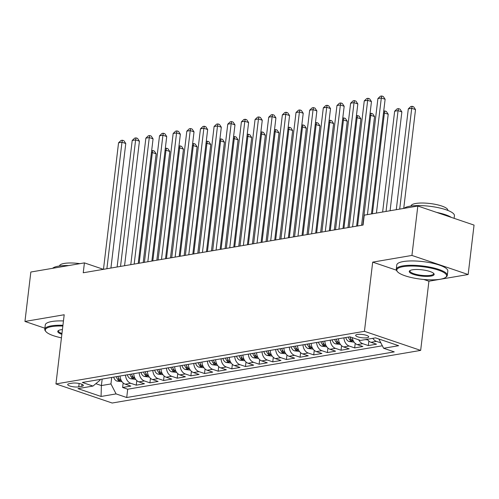 <?xml version="1.0" encoding="UTF-8"?>
<svg xmlns="http://www.w3.org/2000/svg" width="499" height="499" viewBox="0 0 499 499"><rect width="100%" height="100%" fill="white"/><g stroke="black" fill="none" stroke-linecap="round" stroke-linejoin="round"><path stroke-width="0.75" d="M357.315 334.467A6.581 1.647 -173.2 0 0 355.65 335.34A6.581 1.647 -173.2 0 0 359.748 337.386A6.581 1.647 -173.2 0 0 367.046 337.767A6.581 1.647 -173.2 0 0 368.711 336.9A6.581 1.647 -173.2 0 0 364.613 334.854A6.581 1.647 -173.2 0 0 357.315 334.467M423.788 279.477L428.915 281.211L468.156 274.519L474.05 225.099L417.825 206.018L364.251 215.156L363.072 225.037L83.239 272.772L84.418 262.886L30.844 272.024L24.95 321.443L44.891 328.211M428.915 281.211L420.663 350.398L112.169 403.024L55.944 383.937L364.438 331.317L420.663 350.398M120.066 376.021A8.227 6.082 80.3 0 0 125.261 384.205L130.807 386.089L122.617 387.486L123.159 382.951M125.523 375.092A8.227 6.082 80.3 0 0 130.719 383.276L136.264 385.159L136.807 380.625M136.264 385.159L144.454 383.762L138.909 381.878A8.227 6.082 80.3 0 1 133.713 373.695M147.367 371.362A8.227 6.082 80.3 0 0 152.563 379.552L158.108 381.436L149.918 382.833L150.455 378.298M161.015 369.035A8.227 6.082 80.3 0 0 166.211 377.219L171.756 379.103L163.566 380.5L164.109 375.972M174.669 366.709A8.227 6.082 80.3 0 0 179.858 374.892L185.41 376.776L177.22 378.173L177.756 373.639M188.316 364.382A8.227 6.082 80.3 0 0 193.512 372.566L199.057 374.45L190.868 375.847L191.41 371.312M201.97 362.049A8.227 6.082 80.3 0 0 207.16 370.239L212.705 372.117L204.515 373.514L205.058 368.986M215.618 359.723A8.227 6.082 80.3 0 0 220.814 367.906L226.359 369.79L218.169 371.187L218.705 366.653M229.266 357.396A8.227 6.082 80.3 0 0 234.461 365.58L240.007 367.464L231.817 368.861L232.359 364.326M242.919 355.063A8.227 6.082 80.3 0 0 248.109 363.253L253.66 365.137L245.471 366.534L246.007 362M256.567 352.737A8.227 6.082 80.3 0 0 261.763 360.92L267.308 362.804L259.118 364.201L259.661 359.673M270.221 350.41A8.227 6.082 80.3 0 0 275.411 358.594L280.962 360.478L272.766 361.875L273.309 357.34M283.869 348.084A8.227 6.082 80.3 0 0 289.064 356.267L294.61 358.151L286.42 359.548L286.962 355.014M297.516 345.751A8.227 6.082 80.3 0 0 302.712 353.941L308.257 355.818L300.067 357.215L300.61 352.687M311.17 343.424A8.227 6.082 80.3 0 0 316.366 351.608L321.911 353.492L313.721 354.889L314.258 350.354M324.818 341.098A8.227 6.082 80.3 0 0 330.014 349.281L335.559 351.165L327.369 352.562L327.912 348.028M338.472 338.765A8.227 6.082 80.3 0 0 343.661 346.955L349.213 348.838L341.023 350.236L341.559 345.701M352.244 337.617A8.227 6.082 80.3 0 0 357.315 344.622L362.86 346.506L354.67 347.903L355.213 343.374M367.364 339.264A8.227 6.082 80.3 0 0 370.963 342.295L376.508 344.179L368.318 345.576L368.861 341.042M78.736 386.868L81.736 386.357A6.375 1.597 -173.2 0 0 83.358 385.515A6.375 1.597 -173.2 0 0 79.378 383.531A6.375 1.597 -173.2 0 0 72.318 383.157L69.311 383.669A6.375 1.597 -173.2 0 0 67.696 384.517A6.375 1.597 -173.2 0 0 71.669 386.5A6.375 1.597 -173.2 0 0 78.736 386.868L79.141 383.481M102.164 379.078L101.391 385.565L110.946 383.937L116.08 393.904L126.715 397.516L394.26 351.882L383.625 348.271L398.639 345.707L375.541 337.867L360.528 340.43L349.893 336.819L82.347 382.459L92.982 386.064L100.006 380.226L100.099 379.427M116.08 393.904L101.066 396.468L77.969 388.627L92.982 386.064M122.617 387.486L127.707 389.214L382.34 345.782M380.837 342.863L376.427 341.366A8.227 6.082 -99.7 0 1 372.828 338.334M368.318 345.576L362.773 343.692A8.227 6.082 -99.7 0 1 358.694 339.807M354.67 347.903L349.125 346.019A8.227 6.082 -99.7 0 1 343.93 337.835M341.023 350.236L335.471 348.352A8.227 6.082 -99.7 0 1 330.282 340.162M327.369 352.562L321.824 350.678A8.227 6.082 -99.7 0 1 316.628 342.495M313.721 354.889L308.17 353.005A8.227 6.082 -99.7 0 1 302.98 344.821M300.067 357.215L294.522 355.338A8.227 6.082 -99.7 0 1 289.326 347.148M286.42 359.548L280.875 357.664A8.227 6.082 -99.7 0 1 275.679 349.481M272.766 361.875L267.221 359.991A8.227 6.082 -99.7 0 1 262.031 351.807M259.118 364.201L253.573 362.318A8.227 6.082 -99.7 0 1 248.377 354.134M245.471 366.534L239.919 364.65A8.227 6.082 -99.7 0 1 234.73 356.461M231.817 368.861L226.272 366.977A8.227 6.082 -99.7 0 1 221.076 358.793M218.169 371.187L212.624 369.304A8.227 6.082 -99.7 0 1 207.428 361.12M204.515 373.514L198.97 371.636A8.227 6.082 -99.7 0 1 193.774 363.447M190.868 375.847L185.322 373.963A8.227 6.082 -99.7 0 1 180.127 365.779M177.22 378.173L171.668 376.29A8.227 6.082 -99.7 0 1 166.479 368.106M163.566 380.5L158.021 378.616A8.227 6.082 -99.7 0 1 152.825 370.433M149.918 382.833L144.373 380.949A8.227 6.082 -99.7 0 1 139.177 372.759M111.72 377.444L110.946 383.937M468.156 274.519L411.931 255.432L417.825 206.018M411.931 255.432L372.691 262.131L364.438 331.317M55.944 383.937L64.196 314.75L24.95 321.443M103.405 269.329L84.418 262.886M95.845 383.681L101.391 385.565L101.066 396.468M127.707 389.214L126.715 397.516M383.625 348.271L378.847 338.989M372.691 262.131L396.381 270.171M110.921 268.05L125.773 143.512L121.974 142.227L106.886 268.736M118.556 142.808L121.026 140.45L122.392 140.219L121.974 142.227L118.556 142.808L103.474 269.317M122.392 140.219L123.914 140.73L125.773 143.512M122.049 381.735L116.853 381.068A5.452 4.029 -99.7 0 1 113.71 377.107M143.201 262.543L156.162 153.829L152.363 152.544L151.422 152.7M116.298 376.664A5.452 4.029 80.3 0 0 118.338 379.995C120.016 380.625 120.565 380.531 119.978 379.714A5.452 4.029 -99.7 0 1 117.939 376.383M120.359 380.201L119.978 379.714M139.165 263.229L152.363 152.544L152.788 150.536L154.303 151.047L156.162 153.829M151.659 150.729L152.788 150.536M62.849 326.04A25.087 6.275 -173.2 0 0 51.678 326.608A25.087 6.275 -173.2 0 0 45.964 331.642A25.087 6.275 -173.2 0 0 61.439 337.835M45.964 331.642L45.44 331.018A25.705 6.431 6.8 0 1 44.767 329.265A25.705 6.431 6.8 0 1 51.291 325.859A25.705 6.431 6.8 0 1 62.936 325.286M61.864 334.311A12.544 3.137 6.8 0 1 58.283 330.662A12.544 3.137 6.8 0 1 60.947 329.758A12.544 3.137 6.8 0 1 62.425 329.565M52.588 268.312A25.705 6.431 6.8 0 1 58.414 266.16A25.705 6.431 6.8 0 1 68.781 265.555M59.562 265.986L59.574 265.873A18.507 4.628 6.8 0 1 64.271 263.422A18.507 4.628 6.8 0 1 79.934 263.653M44.767 329.265L45.284 324.918A25.705 6.431 6.8 0 1 51.815 321.512A25.705 6.431 6.8 0 1 63.454 320.938M58.67 330.425A11.926 2.982 -173.2 0 0 58.445 330.893A11.926 2.982 -173.2 0 0 61.957 333.513M403.173 266.653A25.087 6.275 -173.2 0 0 397.454 271.687A25.087 6.275 -173.2 0 0 415.542 278.38A25.087 6.275 -173.2 0 0 440.249 279.24A25.087 6.275 -173.2 0 0 445.582 277.425A25.087 6.275 -173.2 0 0 433.912 268.799A25.087 6.275 -173.2 0 0 403.173 266.653M397.454 271.687L396.93 271.063A25.705 6.431 6.8 0 1 396.262 269.31A25.705 6.431 6.8 0 1 402.787 265.905A25.705 6.431 6.8 0 1 431.273 267.402A25.705 6.431 6.8 0 1 447.304 275.398A25.705 6.431 6.8 0 1 446.237 276.945L445.582 277.425M412.442 269.797A12.544 3.137 6.8 0 1 424.792 270.227A12.544 3.137 6.8 0 1 433.837 273.577A12.544 3.137 6.8 0 1 430.98 276.09A12.544 3.137 6.8 0 1 415.611 275.018A12.544 3.137 6.8 0 1 409.773 270.708A12.544 3.137 6.8 0 1 412.442 269.797M410.159 270.47A11.926 2.982 -173.2 0 0 409.941 270.938A11.926 2.982 -173.2 0 0 417.376 274.65A11.926 2.982 -173.2 0 0 430.593 275.342A11.926 2.982 -173.2 0 0 433.625 273.764A11.926 2.982 -173.2 0 0 433.519 273.259M404.084 208.357A25.705 6.431 6.8 0 1 409.904 206.206A25.705 6.431 6.8 0 1 438.39 207.703A25.705 6.431 6.8 0 1 454.421 215.699L454.109 218.331M411.051 206.031L411.07 205.919A18.507 4.628 6.8 0 1 415.767 203.467A18.507 4.628 6.8 0 1 436.276 204.546A18.507 4.628 6.8 0 1 447.815 210.297L447.803 210.416M396.262 269.31L396.78 264.963A25.705 6.431 6.8 0 1 403.304 261.557A25.705 6.431 6.8 0 1 431.791 263.054A25.705 6.431 6.8 0 1 447.821 271.044L447.304 275.398M436.675 212.412A25.705 6.431 6.8 0 1 451.402 217.414M124.569 265.718L139.421 141.186L135.622 139.895L120.533 266.41M132.21 140.481L134.68 138.123L136.046 137.886L135.622 139.895L132.21 140.481L117.122 266.99M136.046 137.886L137.562 138.404L139.421 141.186M138.223 263.391L153.068 138.859L149.27 137.568L134.187 264.077M145.858 138.154L148.328 135.797L149.694 135.56L149.27 137.568L145.858 138.154L130.775 264.663M149.694 135.56L151.216 136.077L153.068 138.859M151.871 261.064L166.722 136.533L162.923 135.241L147.835 261.75M159.512 135.822L161.982 133.464L163.341 133.233L162.923 135.241L159.512 135.822L144.423 262.331M163.341 133.233L164.863 133.751L166.722 136.533M165.525 258.738L180.37 134.2L176.571 132.915L161.489 259.424M173.159 133.495L175.629 131.137L176.995 130.906L176.571 132.915L173.159 133.495L158.077 260.004M176.995 130.906L178.517 131.418L180.37 134.2M135.697 379.408L130.507 378.741A5.452 4.029 -99.7 0 1 127.357 374.78M156.848 260.216L169.81 151.503L166.011 150.211L165.069 150.374M129.952 374.337A5.452 4.029 80.3 0 0 131.992 377.668C133.67 378.298 134.212 378.205 133.626 377.387A5.452 4.029 -99.7 0 1 131.586 374.057M134.013 377.874L133.626 377.387M152.813 260.902L166.011 150.211L166.435 148.203L167.957 148.721L169.81 151.503M165.306 148.396L166.435 148.203M149.344 377.076L144.155 376.414A5.452 4.029 -99.7 0 1 141.005 372.447M170.496 257.883L183.464 149.176L179.665 147.885L178.723 148.047M143.6 372.005A5.452 4.029 80.3 0 0 145.639 375.342C147.317 375.965 147.866 375.872 147.28 375.061A5.452 4.029 -99.7 0 1 145.24 371.73M147.66 375.547L147.28 375.061M166.466 258.576L179.665 147.885L180.083 145.876L181.605 146.394L183.464 149.176M178.954 146.07L180.083 145.876M162.998 374.749L157.809 374.082A5.452 4.029 -99.7 0 1 154.659 370.121M184.15 255.557L197.111 146.843L193.313 145.558L192.371 145.72M157.254 369.678A5.452 4.029 80.3 0 0 159.287 373.009C160.965 373.639 161.514 373.545 160.928 372.734A5.452 4.029 -99.7 0 1 158.888 369.397M161.308 373.221L160.928 372.734M180.114 256.243L193.313 145.558L193.737 143.55L195.252 144.061L197.111 146.843M192.608 143.743L193.737 143.55M176.646 372.422L171.456 371.755A5.452 4.029 -99.7 0 1 168.306 367.794M197.797 253.23L210.765 144.517L206.96 143.225L206.018 143.388M170.901 367.351A5.452 4.029 80.3 0 0 172.941 370.682C174.619 371.312 175.161 371.219 174.575 370.401A5.452 4.029 -99.7 0 1 172.542 367.071M174.962 370.888L174.575 370.401M193.762 253.916L206.96 143.225L207.384 141.223L208.906 141.735L210.765 144.517M206.255 141.41L207.384 141.223M179.172 256.405L194.024 131.873L190.225 130.582L175.137 257.097M186.813 131.168L189.277 128.811L190.643 128.574L190.225 130.582L186.813 131.168L171.725 257.677M190.643 128.574L192.165 129.091L194.024 131.873M190.3 370.096L185.11 369.428A5.452 4.029 -99.7 0 1 181.96 365.468M211.451 250.903L224.413 142.19L220.614 140.899L219.672 141.061M184.549 365.025A5.452 4.029 80.3 0 0 186.589 368.356C188.266 368.986 188.815 368.892 188.229 368.075A5.452 4.029 -99.7 0 1 186.189 364.744M188.61 368.561L188.229 368.075M207.416 251.59L220.614 140.899L221.038 138.89L222.554 139.408L224.413 142.19M219.909 139.084L221.038 138.89M192.82 254.078L207.671 129.547L203.873 128.255L188.79 254.764M200.461 128.836L202.931 126.478L204.297 126.247L203.873 128.255L200.461 128.836L185.372 255.351M204.297 126.247L205.813 126.765L207.671 129.547M203.948 367.763L198.758 367.102A5.452 4.029 -99.7 0 1 195.608 363.135M225.099 248.571L238.06 139.863L234.262 138.572L233.32 138.734M198.203 362.692A5.452 4.029 80.3 0 0 200.242 366.029C201.92 366.653 202.463 366.559 201.877 365.748A5.452 4.029 -99.7 0 1 199.843 362.417M202.263 366.235L201.877 365.748M221.063 249.263L234.262 138.572L234.686 136.564L236.208 137.082L238.06 139.863M233.557 136.757L234.686 136.564M206.474 251.752L221.319 127.214L217.52 125.929L202.438 252.438M214.108 126.509L216.578 124.151L217.944 123.92L217.52 125.929L214.108 126.509L199.026 253.018M217.944 123.92L219.466 124.432L221.319 127.214M217.601 365.436L212.406 364.769A5.452 4.029 -99.7 0 1 209.262 360.808M238.753 246.244L251.714 137.531L247.916 136.246L246.974 136.402M211.85 360.365A5.452 4.029 80.3 0 0 213.89 363.696C215.568 364.326 216.117 364.233 215.531 363.415A5.452 4.029 -99.7 0 1 213.491 360.085M215.911 363.902L215.531 363.415M234.717 246.93L247.916 136.246L248.334 134.237L249.856 134.749L251.714 137.531M247.205 134.431L248.334 134.237M220.121 249.419L234.973 124.887L231.174 123.596L216.086 250.111M227.762 124.182L230.232 121.825L231.598 121.588L231.174 123.596L227.762 124.182L212.674 250.691M231.598 121.588L233.114 122.105L234.973 124.887M231.249 363.11L226.059 362.442A5.452 4.029 -99.7 0 1 222.91 358.482M252.4 243.917L265.362 135.204L261.563 133.913L260.621 134.075M225.504 358.039A5.452 4.029 80.3 0 0 227.544 361.37C229.216 362 229.765 361.906 229.178 361.089A5.452 4.029 -99.7 0 1 227.139 357.758M229.559 361.575L229.178 361.089M248.365 244.604L261.563 133.913L261.987 131.904L263.503 132.422L265.362 135.204M260.858 132.098L261.987 131.904M233.775 247.092L248.621 122.561L244.822 121.269L229.74 247.778M241.41 121.856L243.88 119.498L245.246 119.261L244.822 121.269L241.41 121.856L226.328 248.365M245.246 119.261L246.768 119.779L248.621 122.561M244.897 360.777L239.707 360.116A5.452 4.029 -99.7 0 1 236.557 356.149M266.048 241.585L279.016 132.877L275.217 131.586L274.269 131.748M239.152 355.706A5.452 4.029 80.3 0 0 241.192 359.043C242.87 359.667 243.412 359.573 242.832 358.762A5.452 4.029 -99.7 0 1 240.792 355.431M243.213 359.249L242.832 358.762M262.019 242.277L275.217 131.586L275.635 129.578L277.157 130.096L279.016 132.877M274.506 129.771L275.635 129.578M247.423 244.766L262.274 120.234L258.476 118.943L243.387 245.452M255.064 119.523L257.534 117.165L258.894 116.934L258.476 118.943L255.064 119.523L239.975 246.032M258.894 116.934L260.416 117.452L262.274 120.234M258.551 358.45L253.361 357.783A5.452 4.029 -99.7 0 1 250.211 353.822M279.702 239.258L292.663 130.551L288.865 129.26L287.923 129.422M252.806 353.379A5.452 4.029 80.3 0 0 254.839 356.71C256.517 357.34 257.066 357.247 256.48 356.436A5.452 4.029 -99.7 0 1 254.44 353.099M256.86 356.922L256.48 356.436M275.666 239.944L288.865 129.26L289.289 127.251L290.805 127.763L292.663 130.551M288.16 127.445L289.289 127.251M261.071 242.439L275.922 117.901L272.123 116.616L257.041 243.125M268.712 117.196L271.182 114.839L272.548 114.608L272.123 116.616L268.712 117.196L253.623 243.705M272.548 114.608L274.063 115.119L275.922 117.901M272.198 356.124L267.009 355.456A5.452 4.029 -99.7 0 1 263.859 351.496M293.35 236.931L306.311 128.218L302.513 126.927L301.571 127.089M266.454 351.053A5.452 4.029 80.3 0 0 268.493 354.384C270.171 355.014 270.714 354.92 270.127 354.103A5.452 4.029 -99.7 0 1 268.094 350.772M270.514 354.589L270.127 354.103M289.314 237.618L302.513 126.927L302.937 124.925L304.459 125.436L306.311 128.218M301.808 125.112L302.937 124.925M274.724 240.106L289.576 115.575L285.771 114.283L270.689 240.799M282.359 114.87L284.829 112.512L286.195 112.275L285.771 114.283L282.359 114.87L267.277 241.379M286.195 112.275L287.717 112.793L289.576 115.575M285.852 353.797L280.656 353.13A5.452 4.029 -99.7 0 1 277.513 349.169M307.004 234.605L319.965 125.891L316.166 124.6L315.225 124.762M280.101 348.726A5.452 4.029 80.3 0 0 282.141 352.057C283.819 352.687 284.368 352.593 283.781 351.776A5.452 4.029 -99.7 0 1 281.742 348.445M284.162 352.263L283.781 351.776M302.968 235.291L316.166 124.6L316.591 122.592L318.106 123.11L319.965 125.891M315.455 122.785L316.591 122.592M299.5 351.464L294.31 350.803A5.452 4.029 -99.7 0 1 291.16 346.836M320.651 232.272L333.613 123.565L329.814 122.274L328.872 122.436M293.755 346.393A5.452 4.029 80.3 0 0 295.795 349.73C297.473 350.354 298.015 350.261 297.429 349.45A5.452 4.029 -99.7 0 1 295.389 346.119M297.809 349.936L297.429 349.45M316.616 232.964L329.814 122.274L330.238 120.265L331.76 120.783L333.613 123.565M329.109 120.459L330.238 120.265M313.147 349.138L307.958 348.47A5.452 4.029 -99.7 0 1 304.808 344.51M334.299 229.945L347.267 121.232L343.468 119.947L342.526 120.103M307.403 344.067A5.452 4.029 80.3 0 0 309.442 347.398C311.12 348.028 311.663 347.934 311.083 347.117A5.452 4.029 -99.7 0 1 309.043 343.786M311.463 347.603L311.083 347.117M330.269 230.632L343.468 119.947L343.886 117.939L345.408 118.45L347.267 121.232M342.757 118.132L343.886 117.939M288.372 237.78L303.224 113.248L299.425 111.957L284.336 238.466M296.013 112.537L298.483 110.179L299.849 109.948L299.425 111.957L296.013 112.537L280.925 239.052M299.849 109.948L301.365 110.466L303.224 113.248M302.026 235.453L316.871 110.915L313.073 109.63L297.99 236.139M309.661 110.21L312.131 107.853L313.497 107.622L313.073 109.63L309.661 110.21L294.578 236.719M313.497 107.622L315.019 108.133L316.871 110.915M315.674 233.12L330.525 108.589L326.726 107.297L311.638 233.813M323.315 107.884L325.785 105.526L327.144 105.295L326.726 107.297L323.315 107.884L308.226 234.393M327.144 105.295L328.666 105.807L330.525 108.589M326.801 346.811L321.612 346.144A5.452 4.029 -99.7 0 1 318.462 342.183M347.953 227.619L360.914 118.905L357.116 117.614L356.174 117.776M321.057 341.74A5.452 4.029 80.3 0 0 323.09 345.071C324.768 345.701 325.317 345.607 324.73 344.79A5.452 4.029 -99.7 0 1 322.691 341.459M325.111 345.277L324.73 344.79M343.917 228.305L357.116 117.614L357.54 115.606L359.055 116.124L360.914 118.905M356.411 115.799L357.54 115.606M329.321 230.794L344.173 106.262L340.374 104.971L325.292 231.48M336.962 105.557L339.432 103.199L340.798 102.962L340.374 104.971L336.962 105.557L321.88 232.066M340.798 102.962L342.314 103.48L344.173 106.262M340.449 344.478L335.259 343.817A5.452 4.029 -99.7 0 1 332.109 339.85M361.6 225.286L374.562 116.579L370.763 115.288L369.821 115.45M334.704 339.407A5.452 4.029 80.3 0 0 336.744 342.744C338.422 343.368 338.964 343.275 338.378 342.464A5.452 4.029 -99.7 0 1 336.345 339.133M338.765 342.95L338.378 342.464M357.565 225.978L370.763 115.288L371.187 113.279L372.709 113.797L374.562 116.579M370.058 113.473L371.187 113.279M342.975 228.467L357.827 103.935L354.028 102.644L338.94 229.153M350.61 103.224L353.08 100.867L354.446 100.636L354.028 102.644L350.61 103.224L335.528 229.733M354.446 100.636L355.968 101.154L357.827 103.935M354.103 342.152L348.907 341.484A5.452 4.029 -99.7 0 1 345.763 337.524M376.433 213.079L388.216 114.252L384.417 112.961L383.475 113.123M348.352 337.081A5.452 4.029 80.3 0 0 350.392 340.412C352.069 341.042 352.618 340.948 352.032 340.137A5.452 4.029 -99.7 0 1 350.005 336.862M352.413 340.624L352.032 340.137M372.397 213.765L384.417 112.961L384.841 110.953L386.357 111.464L388.216 114.252M383.712 111.146L384.841 110.953M356.623 226.141L371.474 101.603L367.676 100.318L352.587 226.827M364.264 100.898L366.734 98.54L368.1 98.309L367.676 100.318L364.264 100.898L349.175 227.407M368.1 98.309L369.616 98.821L371.474 101.603M365.187 339.638L367.751 339.825M390.081 210.746L401.863 111.919L398.065 110.628L394.653 111.215L382.633 212.019M386.045 211.439L398.065 110.628L398.489 108.626L400.011 109.138L401.863 111.919M394.653 111.215L397.123 108.857L398.489 108.626M371.456 213.928L385.122 99.276L381.323 97.985L367.42 214.614M377.911 98.571L380.381 96.213L381.747 95.976L381.323 97.985L377.911 98.571L362.829 225.08M381.747 95.976L383.269 96.494L385.122 99.276M403.728 208.42L415.517 109.593L411.719 108.302L408.307 108.888L396.281 209.692M399.699 209.106L411.719 108.302L412.137 106.293L413.659 106.811L415.517 109.593M408.307 108.888L410.777 106.53L412.137 106.293M130.719 383.276L125.261 384.205M376.427 341.366L370.963 342.295M362.773 343.692L357.315 344.622M349.125 346.019L343.661 346.955M335.471 348.352L330.014 349.281M321.824 350.678L316.366 351.608M308.17 353.005L302.712 353.941M294.522 355.338L289.064 356.267M280.875 357.664L275.411 358.594M267.221 359.991L261.763 360.92M253.573 362.318L248.109 363.253M239.919 364.65L234.461 365.58M226.272 366.977L220.814 367.906M212.624 369.304L207.16 370.239M198.97 371.636L193.512 372.566M185.322 373.963L179.858 374.892M171.668 376.29L166.211 377.219M158.021 378.616L152.563 379.552M144.373 380.949L138.909 381.878M81.979 384.311L81.736 386.357M116.966 381.093L121.207 380.369M118.575 378.017L118.338 379.995M130.619 378.76L134.855 378.036M132.223 375.691L131.992 377.668M144.267 376.433L148.502 375.71M145.876 373.358L145.639 375.342M157.915 374.107L162.156 373.383M159.524 371.031L159.287 373.009M171.569 371.774L175.804 371.056M173.178 368.705L172.941 370.682M185.216 369.447L189.458 368.724M186.826 366.372L186.589 368.356M198.87 367.121L203.105 366.397M200.479 364.045L200.242 366.029M212.518 364.794L216.759 364.07M214.127 361.719L213.89 363.696M226.166 362.461L230.407 361.738M227.775 359.392L227.544 361.37M239.819 360.135L244.055 359.411M241.429 357.059L241.192 359.043M253.467 357.808L257.709 357.084M255.076 354.733L254.839 356.71M267.121 355.475L271.356 354.758M268.73 352.406L268.493 354.384M280.769 353.149L285.01 352.425M282.378 350.073L282.141 352.057M294.416 350.822L298.658 350.098M296.026 347.747L295.795 349.73M308.07 348.495L312.305 347.772M309.679 345.42L309.442 347.398M321.718 346.163L325.959 345.439M323.327 343.094L323.09 345.071M335.372 343.836L339.607 343.112M336.981 340.761L336.744 342.744M349.019 341.509L353.261 340.786M350.629 338.434L350.392 340.412"/></g></svg>
